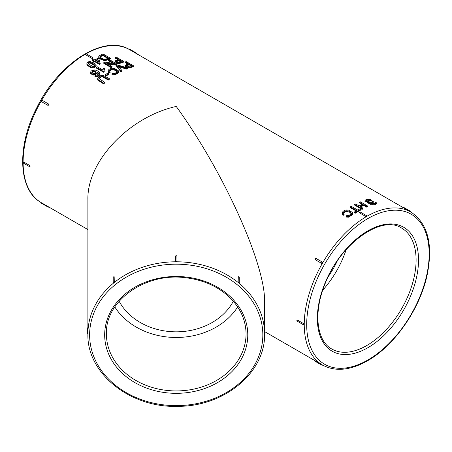 <?xml version="1.0" encoding="UTF-8"?>
<svg xmlns="http://www.w3.org/2000/svg" width="452" height="452" viewBox="0 0 452 452"><rect width="100%" height="100%" fill="white"/><g stroke="black" fill="none" stroke-linecap="round" stroke-linejoin="round"><path stroke-width="0.68" d="M108.039 72.874L108.943 73.399L108.943 74.105A88.338 51.003 120 0 0 106.192 76.038L105.288 75.518L105.288 74.806A89.202 51.5 -60 0 1 108.039 72.874M108.943 73.399A89.202 51.5 120 0 0 106.192 75.326L106.192 76.038M106.192 75.326L105.288 74.806M94.948 75.766L95.756 75.009L96.858 75.185L98.638 73.987L98.389 72.958L96.943 71.789L96.897 72.812L93.993 74.529L90.671 73.071L90.49 72.36L91.18 70.981L94.05 69.874C96.999 70.246 98.915 71.382 99.796 73.292C99.4 75.433 97.779 76.264 94.948 75.766L94.948 76.49C97.779 76.981 99.4 76.151 99.796 74.004L99.819 74.247M99.796 73.292L99.819 74.258M97.022 72.958L96.943 71.789L96.897 73.523L93.993 75.252L90.671 73.789L90.49 72.371M98.604 74.1L96.943 72.506M90.185 61.534L95.717 64.167L96.152 65.393L93.988 67.128L91.027 66.958L87.309 64.681L86.874 63.404C87.276 62.235 88.383 61.613 90.185 61.534M86.863 64.297L86.874 63.772M96.152 65.743L93.988 67.84L91.027 67.67L87.309 65.393L86.863 64.314M123.633 61.365L119.74 62.698L117.221 62.692L115 61.048L118.322 59.172L115.339 57.449A89.202 51.5 -60 0 1 116.3 57.133L123.633 61.365L123.633 62.088L119.74 63.416L117.221 63.404L115 61.67M115.339 57.449L115.339 58.167L117.543 59.444M119.74 62.698L119.74 63.416M116.898 63.969A89.202 51.5 120 0 0 115.904 64.427L106.305 63.043L112.062 66.365A89.202 51.5 120 0 0 111.13 66.879L103.796 62.642A89.202 51.5 -60 0 1 104.791 62.099L114.401 63.489L108.638 60.161A89.202 51.5 -60 0 1 109.565 59.737L116.898 63.969L116.898 64.681A88.338 51.003 120 0 0 115.904 65.139L107.892 63.958M108.638 60.161L108.638 60.873L112.717 63.229M103.796 62.642L103.796 63.348L111.13 67.585L111.13 66.879M112.062 66.365L112.062 67.071A88.338 51.003 120 0 0 111.13 67.585M115.904 64.427L115.904 65.139M96.299 67.331L96.299 68.043L103.666 72.297L103.666 71.585L96.299 67.331A89.202 51.5 -60 0 1 97.197 66.715L102.937 70.032L103.644 68.218L104.514 68.721L104.062 70.789M104.514 68.721L104.062 70.083L104.242 71.896A88.338 51.003 120 0 0 103.666 72.297M104.242 71.184A89.202 51.5 120 0 0 103.666 71.585M92.185 59.489A89.202 51.5 -60 0 1 93.084 58.946L94.841 59.958A89.202 51.5 -60 0 1 98.022 58.155L98.852 58.63L100.254 63.986A88.338 51.003 120 0 0 99.519 64.433L94.767 61.687A88.338 51.003 120 0 0 93.779 62.303L92.954 61.828L92.954 61.122A89.202 51.5 -60 0 1 93.943 60.506L92.185 59.489L92.185 60.195L93.349 60.867M100.254 63.28A89.202 51.5 120 0 0 99.519 63.726L94.767 60.98A89.202 51.5 120 0 0 93.779 61.596L93.779 62.303M93.779 61.596L92.954 61.122M94.767 60.98L94.767 61.687M99.519 63.726L99.519 64.433M104.587 82.337A89.202 51.5 120 0 0 103.632 83.145L97.886 79.479L97.717 78.117L100.999 75.405L102.943 75.298L109.294 78.597A89.202 51.5 120 0 0 108.339 79.32L102.525 76.202L101.231 76.264L98.937 78.445L104.587 82.337L104.587 83.061A88.338 51.003 120 0 0 103.632 83.874L97.886 80.202L97.672 79.01M103.632 83.145L103.632 83.874M108.339 79.32L108.339 80.038L102.525 76.913L101.231 76.981L98.937 79.168M109.294 78.597L109.294 79.315A88.338 51.003 120 0 0 108.339 80.038M97.626 79.382L97.717 78.84M108.887 72.461L110.107 71.964L110.107 72.67L108.887 73.167L108.135 70.987M109.525 71.173L111.085 69.924L112.898 69.67L115.254 70.342L117.221 72.004M110.107 71.964L109.463 70.879L109.734 70.094L111.972 69.003C115.164 69.111 116.921 70.088 117.237 71.936L114.644 73.557L112.74 73.354L112.011 74.105L112.011 74.812L114.633 75.043L118.379 72.902L118.548 72.218M117.283 71.642L117.237 71.936M112.011 74.105L114.633 74.337L118.379 72.196L118.548 71.512L118.328 70.744L114.412 68.427L111.887 68.258C109.853 68.608 108.616 69.416 108.164 70.687M108.887 73.167L108.135 71.693M110.322 58.178L104.802 60.054L99.367 57.963L98.796 57.088L99.304 55.726L102.988 53.941L110.322 58.178L110.322 58.89L104.802 60.766L99.367 58.67L98.796 57.076M98.796 57.794L98.796 56.37M125.34 61.918L128.323 63.636L125.018 65.399L127.238 67.037L129.752 67.082L133.628 65.862L126.294 61.63A89.202 51.5 120 0 0 125.34 61.918L125.34 62.642L127.515 63.896M133.628 65.862L133.628 66.591L129.752 67.8L129.752 67.082M125.018 66.02L127.238 67.749L129.752 67.8M127.656 67.964A89.202 51.5 120 0 0 126.611 68.405L117.797 65.664L121.961 70.597A89.202 51.5 120 0 0 120.972 71.117L116.503 65.433A89.202 51.5 -60 0 1 117.492 64.964L127.656 67.964L127.656 68.681A88.338 51.003 120 0 0 126.611 69.116L118.718 66.681M116.503 65.433L116.503 66.139L120.972 71.823L120.972 71.117M121.961 70.597L121.961 71.309A88.338 51.003 120 0 0 120.972 71.823M119.384 66.178L119.384 66.885M126.611 68.405L126.611 69.116M367.753 206.078A89.202 51.5 120 0 0 366.787 206.474L363.775 204.733A89.202 51.5 120 0 0 359.99 206.451L363.001 208.191A89.202 51.5 120 0 0 362.035 208.671L354.701 204.434A89.202 51.5 -60 0 1 355.667 203.954L359.125 205.954A89.202 51.5 -60 0 1 362.911 204.236L359.453 202.236A89.202 51.5 -60 0 1 360.419 201.846L367.753 206.078L367.753 206.79A88.338 51.003 120 0 0 366.787 207.185L363.775 205.445A88.338 51.003 120 0 0 360.656 206.835M359.453 202.236L359.453 202.954L362.199 204.536M354.701 204.434L354.701 205.146L362.035 209.378L362.035 208.671M363.001 208.191L363.001 208.897A88.338 51.003 120 0 0 362.035 209.378M363.775 204.733L363.775 205.445M366.787 206.474L366.787 207.185M344.192 214.118L342.978 214.706L342.249 212.824C342.684 211.44 343.916 210.502 345.944 210.016L348.464 210.078L352.385 212.4L352.605 213.22L352.441 213.971L348.712 216.468L346.102 216.338L346.825 215.491L348.724 215.621L351.306 213.745C350.984 211.762 349.232 210.79 346.04 210.824L343.701 212.293L343.543 212.965L344.192 214.83L342.978 215.423L342.249 213.542M342.978 214.706L342.978 215.423M351.289 213.796L349.707 212.259L347.006 211.446L345.006 211.875L343.599 213.254M351.306 213.745L351.345 213.434M346.102 216.338L346.102 217.056L348.712 217.18L352.441 214.683L352.605 213.242M342.226 213.135L342.249 212.824M350.243 206.875A89.202 51.5 -60 0 1 351.215 206.31L357.685 210.05A89.202 51.5 -60 0 1 360.103 208.722L360.967 209.225L360.967 209.931A88.338 51.003 120 0 0 355.153 213.293L354.289 212.796L354.289 212.09A89.202 51.5 -60 0 1 356.713 210.609L350.243 206.875L350.243 207.581L356.108 210.965M360.967 209.225A89.202 51.5 120 0 0 355.153 212.587L355.153 213.293M355.153 212.587L354.289 212.09M136.916 53.873L129.888 49.816A0.864 0.497 120 0 1 130.481 49.658L136.758 53.279A0.864 0.864 0 0 1 137.188 54.031L410.727 211.954M129.888 49.816L129.735 49.726C104.333 33.634 58.647 62.89 36.861 107.576C16.549 146.465 18.086 190.196 41.403 202.728L48.584 206.869M91.841 58.336C92.88 58.528 93.236 58.319 92.903 57.726L93.061 57.856A0.864 0.864 0 0 0 92.807 57.636A0.864 0.497 120 0 0 91.841 58.336L85.569 54.715L85.569 54.099L85.569 54.715A0.864 0.497 120 0 1 86.53 54.014A0.864 0.864 0 0 0 85.417 54.229M41.403 100.728L41.72 100.406A0.864 0.864 0 0 0 41.285 101.163L42.307 100.384L48.584 104.005C49.014 104.83 48.765 105.265 47.833 105.305L41.556 101.683L41.403 100.728M23.142 162.093A0.864 0.864 0 0 0 23.51 163.166A0.864 0.497 120 0 1 23.64 161.98L23.108 162.291L23.64 161.98L29.911 165.607L30.103 166.901A0.864 0.864 0 0 1 29.787 166.788A0.864 0.497 120 0 0 29.911 166.828M41.403 202.728L41.556 202.812A0.864 0.497 120 0 0 41.714 203.406L47.991 207.033A0.864 0.864 0 0 0 48.856 207.033M315.208 360.809L322.395 364.95M297.444 320.061A0.864 0.497 120 0 0 297.32 321.248A0.864 0.864 0 0 1 296.953 320.174L297.444 320.061L303.721 323.688L304.247 324.604L303.721 324.915L304.247 324.604A88.338 51.003 -60 0 1 322.547 263.041L321.643 263.386L315.366 259.764L315.208 258.81L316.117 258.465L322.395 262.087L322.547 263.041A88.338 51.003 -60 0 1 366.713 216.418L365.651 216.423L359.38 212.796L359.221 212.316A0.864 0.864 0 0 1 360.34 212.095A0.864 0.497 120 0 0 359.38 212.796M366.713 216.418L366.713 215.807L366.713 216.418A88.338 51.003 -60 0 1 410.879 212.044C427.846 223.424 433.27 244.385 427.157 274.918C419.976 308.953 394.528 345.661 367.578 360.758C350.345 370.476 335.333 371.911 322.547 365.046L322.547 365.046A88.338 51.003 -60 0 1 304.247 324.604M367.442 201.293C367.295 203.14 374.12 203.948 373.855 202.27L372.917 201.191C370.069 200.016 368.244 200.05 367.442 201.293L367.442 202.016C367.634 202.903 368.702 203.519 370.651 203.869M373.25 203.682L373.855 203.01L373.855 202.27M114.299 276.923A0.864 0.706 180 0 0 113.203 277.607A0.864 0.864 0 0 1 114.164 276.743L114.299 282.048L113.763 282.912A88.338 72.128 0 0 0 87.891 333.909L87.897 327.745A0.864 0.706 180 0 0 87.462 328.355A0.864 0.864 0 0 1 87.891 327.604L87.891 199.694C86.903 161.375 129.012 116.927 176.229 106.44C223.446 171.449 265.55 264.522 264.561 301.693L264.561 327.604A0.864 0.864 0 0 1 264.996 328.355A0.864 0.706 180 0 0 264.561 327.745L264.561 333.909A88.338 72.128 0 0 0 238.69 282.912L238.159 282.048L238.289 276.743A0.864 0.864 0 0 1 239.249 277.607A0.864 0.706 180 0 0 238.159 276.923M364.984 200.97L366.21 201.129C366.482 199.953 367.962 199.552 370.651 199.925L370.651 199.434C367.227 198.936 365.34 199.451 364.984 200.97L364.984 201.694L366.21 201.852L366.47 201.23L368.041 200.569M376.318 203.445C376.007 204.739 374.115 205.242 370.651 204.965L370.651 204.242C374.115 204.513 376.007 204.005 376.318 202.705L376.318 203.445M113.763 282.912L113.237 282.912L113.763 282.912A88.338 72.128 0 0 1 176.229 261.787L175.478 261.358L175.54 256.058A0.864 0.864 0 0 1 176.913 256.058L176.975 261.358L176.229 261.787A88.338 72.128 0 0 1 238.69 282.912L239.215 282.912L238.69 282.912M337.203 261.143A62.235 35.928 -60 0 1 328.231 276.692M346.192 249.572A69.145 39.923 -60 0 1 322.7 290.257M233.305 301.264A62.235 50.81 0 0 1 176.229 331.83A62.235 50.81 0 0 1 119.153 301.264M237.645 306.953A69.145 56.46 0 0 1 176.229 337.474A69.145 56.46 0 0 1 114.808 306.953M370.651 199.925L370.651 200.422M366.21 201.129L366.21 201.852M372.776 202.462L372.278 202.078L368.504 201.807M372.278 201.343C370.233 200.507 368.922 200.53 368.346 201.417C369.922 202.92 371.459 203.151 372.951 202.123L372.278 201.343M370.651 203.688C373.358 203.925 374.832 203.524 375.087 202.485L376.318 202.705M127.328 64.755A89.202 51.5 -60 0 1 129.187 64.139L131.809 65.653L127.984 66.512L126.374 65.427L127.328 64.755L127.328 65.472A88.338 51.003 -60 0 1 129.187 64.862L131.007 65.913M108.486 58.088L102.881 54.85A89.202 51.5 120 0 0 101.327 55.545L100.05 56.698L100.446 57.5L103.807 59.246L105.553 59.274L108.486 58.088M97.965 59.116A89.202 51.5 120 0 0 95.666 60.438L98.977 62.342L97.965 59.822A88.338 51.003 120 0 0 96.27 60.783M121.808 61.184L119.187 59.67A89.202 51.5 120 0 0 117.322 60.336L116.356 61.054L117.972 62.144L121.808 61.184M92.88 66.495C94.298 66.467 94.999 66.015 94.982 65.128L90.146 62.28C88.671 62.297 87.982 62.777 88.072 63.721L92.88 66.495M94.106 73.648L96.129 72.06L94.315 70.715L93.129 70.755L91.666 72.23L94.106 73.648M126.374 66.145L127.328 65.472M129.187 64.139L129.187 64.862M107.785 58.393L102.881 55.562A88.338 51.003 120 0 0 101.327 56.257L100.05 57.404M101.327 55.545L101.327 56.257M102.881 54.85L102.881 55.562M98.711 62.19L97.965 59.822M121.034 61.455L119.187 60.387A88.338 51.003 120 0 0 117.322 61.054L116.356 61.766M117.322 60.336L117.322 61.054M119.187 59.67L119.187 60.387M94.982 65.839L90.146 62.992L88.863 63.161L88.1 63.811M96.129 72.778L94.315 71.427L93.129 71.472L91.666 72.947M90.671 73.071L90.671 73.789M93.993 74.529L93.993 75.252M96.897 72.812L96.897 73.523M98.389 72.958L98.389 73.676M87.309 64.681L87.309 65.393M91.027 66.958L91.027 67.67M93.988 67.128L93.988 67.84M117.221 62.692L117.221 63.404M101.231 76.264L101.231 76.981M102.525 76.202L102.525 76.913M97.886 79.479L97.886 80.202M111.972 69.003L111.972 69.71M114.633 74.337L114.633 75.043M118.379 72.196L118.379 72.902M99.367 57.963L99.367 58.67M104.802 60.054L104.802 60.766M127.238 67.037L127.238 67.749M346.04 210.824L346.04 211.536M348.712 216.468L348.712 217.18M352.441 213.971L352.441 214.683M85.88 53.924A88.338 51.003 -60 0 1 129.617 49.658A0.864 0.864 0 0 1 130.481 49.658M41.443 100.66A88.338 51.003 -60 0 1 85.484 54.15M23.108 162.195A88.338 51.003 -60 0 1 41.364 100.796M41.714 203.406A0.864 0.864 0 0 1 41.285 202.66A88.338 51.003 -60 0 1 23.108 162.647M367.934 359.962A86.609 50.002 -60 0 1 314.897 284.511A86.609 50.002 -60 0 1 420.97 223.271A86.609 50.002 -60 0 1 367.934 359.962M367.934 347.673A71.557 41.313 -60 0 1 324.118 285.336A71.557 41.313 -60 0 1 411.755 234.741A71.557 41.313 -60 0 1 367.934 347.673M366.719 345.56A69.828 40.313 -60 0 1 331.627 348.916C316.637 340.876 313.174 312.637 324.943 284.144C339.944 243.899 381.528 214.519 401.449 227.972A69.828 40.313 -60 0 1 412.388 283.862A69.828 40.313 -60 0 1 366.719 345.56M89.62 334.909A86.609 70.715 0 0 1 219.531 273.669A86.609 70.715 0 0 1 219.531 396.15A86.609 70.715 0 0 1 89.62 334.909M104.672 334.909A71.557 58.427 0 0 1 212.005 284.314A71.557 58.427 0 0 1 212.005 385.505A71.557 58.427 0 0 1 104.672 334.909M106.401 333.921A69.828 57.014 0 0 1 106.406 333.322C105.491 300.416 145.945 271.985 186.303 277.81C204.468 280.172 219.344 287.133 230.932 298.693C240.713 308.908 245.752 320.451 246.052 333.322A69.828 57.014 0 0 1 176.591 390.929A69.828 57.014 0 0 1 106.401 333.921M315.366 360.899A0.864 0.497 120 0 0 315.524 361.493L321.801 365.114A0.864 0.864 0 0 0 322.666 365.114M321.643 364.521A0.864 0.497 120 0 0 321.801 365.114M264.996 328.355L264.996 333.48A0.864 0.706 180 0 0 264.561 332.87M29.911 165.607A0.864 0.497 120 0 0 29.787 166.788L23.51 163.166A0.864 0.497 120 0 0 23.64 163.206M360.436 212.186A0.864 0.497 120 0 0 360.34 212.095L366.617 215.717A0.864 0.497 120 0 0 365.651 216.423M114.299 282.048A0.864 0.706 180 0 0 113.237 282.912M87.897 332.87A0.864 0.706 180 0 0 87.462 333.48A0.864 0.864 0 0 0 87.891 334.231M239.215 277.788A0.864 0.706 180 0 0 239.249 277.607L239.249 282.726A0.864 0.706 180 0 0 238.159 282.048M47.833 206.44A0.864 0.497 120 0 0 47.991 207.033M42.307 100.384A0.864 0.497 120 0 0 41.714 100.909A0.864 0.497 120 0 0 41.556 101.683M48.584 104.005A0.864 0.497 120 0 0 47.991 104.531A0.864 0.497 120 0 0 47.833 105.305M86.631 54.104A0.864 0.497 120 0 0 86.53 54.014L92.807 57.636A0.864 0.497 120 0 1 92.903 57.726M316.117 258.465A0.864 0.497 120 0 0 315.524 258.99A0.864 0.497 120 0 0 315.366 259.764M322.395 262.087A0.864 0.497 120 0 0 321.801 262.612A0.864 0.497 120 0 0 321.643 263.386M176.975 256.233A0.864 0.706 180 0 0 175.478 256.233M176.975 261.358A0.864 0.706 180 0 0 175.478 261.358M303.721 323.688A0.864 0.497 120 0 0 303.591 324.875L297.32 321.248A0.864 0.497 120 0 0 297.444 321.287M303.913 324.982A0.864 0.864 0 0 1 303.591 324.875A0.864 0.497 120 0 0 303.721 324.915M136.758 53.279A0.864 0.497 120 0 0 136.165 53.443M403.427 207.739A0.864 0.864 0 0 1 404.291 207.739A0.864 0.497 120 0 0 403.698 207.903M404.291 207.739L410.569 211.361A0.864 0.497 120 0 0 409.975 211.525M90.146 62.28L90.146 62.992M94.315 70.715L94.315 71.427M93.129 70.755L93.129 71.472M118.548 72.23L118.548 71.523M108.135 71.67L108.135 70.964M98.739 56.709L98.739 57.415M342.221 213.118L342.221 213.83M315.524 361.493A0.864 0.864 0 0 1 315.089 360.741L264.996 331.819M87.891 229.571L48.737 206.965M87.891 333.909C86.66 373.358 130.374 408.218 178.116 406.337C224.531 406.478 265.686 372.216 264.561 333.909M264.561 334.231A0.864 0.864 0 0 0 264.996 333.48M113.203 277.607L113.203 282.726A0.864 0.864 0 0 0 113.249 282.992M87.462 328.355L87.462 333.48M315.524 258.487A0.864 0.864 0 0 0 315.089 259.245M410.998 212.112A0.864 0.864 0 0 0 410.569 211.361"/></g></svg>
